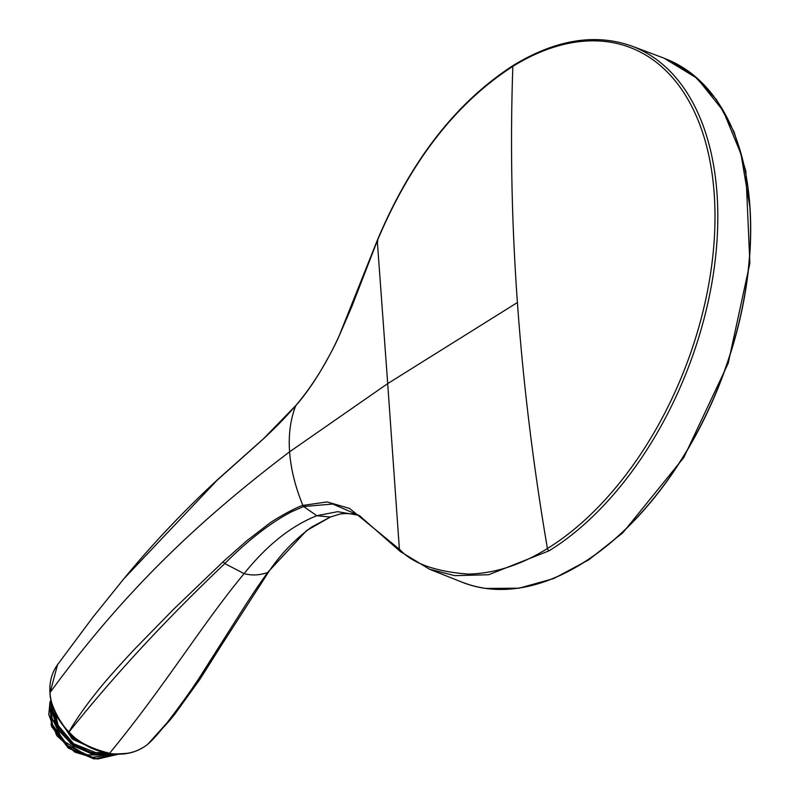 <?xml version="1.0" encoding="UTF-8"?>
<svg xmlns="http://www.w3.org/2000/svg" width="799" height="799" viewBox="0 0 799 799"><rect width="100%" height="100%" fill="white"/><g stroke="black" fill="none" stroke-linecap="round" stroke-linejoin="round"><path stroke-width="1.2" d="M463.1 582.511A280.729 167.69 -68.9 0 0 660.953 489.308A280.729 167.69 -68.9 0 0 749.891 205.942A280.729 167.69 111.1 0 0 665.677 58.876A280.729 167.69 111.1 0 0 665.487 58.806M400.808 551.839A2.157 1.688 -49.8 0 1 400.039 549.772L349.632 508.464L327.121 501.932L302.881 505.417C297.548 506.526 275.216 518.821 268.863 523.804L246.641 540.893L223.141 561.717L173.703 609.168L134.502 649.247C116.644 668.364 103.89 682.845 96.24 692.693C85.183 706.476 76.105 719.509 68.984 731.814L69.094 731.924C113.368 676.314 165.263 620.194 224.789 563.575L244.104 573.622C251.695 575.679 259.535 575.32 267.615 572.533C252.674 593.437 246.222 604.004 232.729 625.217L195.835 683.325C173.253 715.754 157.293 736.009 147.955 744.089C141.583 749.132 134.641 752.209 127.141 753.307C117.323 754.116 111.48 754.106 109.593 753.287L109.163 753.517C124.494 755.684 137.398 752.558 147.895 744.139L174.681 714.336L221.303 645.432L199.98 679.23L174.681 714.346M150.602 741.622L148.125 743.949A2.157 1.308 -130.8 0 0 148.175 743.909L168.789 721.537M330.027 517.163A2.157 1.718 68.4 0 0 330.337 517.043L306.496 530.656L267.615 572.533A4.305 3.426 39 0 0 268.854 571.585C280.559 554.216 294.871 539.355 311.79 526.96L330.187 517.103M69.094 731.924L69.094 731.924C76.834 741.362 90.337 748.473 109.593 753.287C165.842 684.773 201.508 625.098 244.104 573.622C266.936 545.188 291.176 525.882 316.813 515.715L330.337 517.043A2.157 1.718 -111.4 0 0 330.496 516.983L338.247 514.576C342.841 512.598 358.711 514.117 357.732 515.115L337.637 511.68L316.813 515.715L303.63 506.536L332.784 504.029L359.34 515.565L399.79 551.06M338.347 514.556L330.337 517.043M517.402 302.521C523.185 383.18 533.193 465.188 547.415 548.533A278.541 166.382 -68.9 0 0 714.196 193.578A278.541 166.382 -68.9 0 0 512.858 66.357C510.112 143.141 511.63 221.862 517.402 302.521L387.695 383.6L399.39 549.233A2.157 1.688 130.5 0 0 400.159 551.29M50.167 693.292A2.157 1.069 175.9 0 1 49.967 692.883L49.967 692.883C49.268 682.136 51.795 672.728 57.558 664.668L50.107 692.463A2.157 1.069 175.9 0 0 49.967 692.883C51.246 707.295 57.538 720.418 68.844 732.264L68.984 731.814C61.643 725.732 49.029 703.22 50.107 692.463C125.243 589.712 199.93 519.869 289.598 451.805C288.369 434.766 290.417 419.405 295.74 405.712C303.5 396.893 311.36 386.047 319.32 373.163C328.039 358.391 334.332 346.726 338.167 338.167L351.73 306.806L377.288 240.869L387.695 383.6L289.598 451.805C290.816 468.853 295.25 486.721 302.881 505.417L303.63 506.536L292.074 511.52C271.021 522.386 248.589 539.734 224.789 563.575L223.141 561.717M109.163 753.517C93.922 750.94 80.499 743.869 68.884 732.303L68.984 731.814M295.74 405.712L296.359 405.123L295.74 405.712C283.605 419.405 278.312 424.698 264.469 437.942L217.098 480.279L123.805 578.836L92.804 617.377L57.568 664.648M377.927 241.068L377.118 240.779L377.637 239.51C411.145 160.229 456.379 102.182 513.338 65.368A2.157 1.358 -121.7 0 0 512.858 66.357C456.289 102.891 411.275 160.639 377.807 239.6M749.752 205.822A280.809 167.74 111.1 0 1 660.274 489.967A280.809 167.74 111.1 0 1 461.862 582.121L429.463 569.178L454.711 575.65L488.648 574.741L549.123 550.781A280.429 167.51 -68.9 0 0 712.638 278.501A280.429 167.51 -68.9 0 0 631.889 46.122L664.488 58.337M549.123 550.781A2.157 1.358 58.3 0 1 547.415 548.533C521.078 564.953 494.701 573.472 468.284 574.091C435.575 571.625 412.823 563.515 400.039 549.772M50.926 724.333L67.985 747.704L95.111 758.86M118.352 754.226L97.528 758.98L74.736 751.999L56.729 735.47L48.819 714.426L50.926 699.744L48.749 714.406M48.759 714.496L56.699 735.559L74.756 752.099L97.578 759.05L118.412 754.226M48.789 714.765L49.908 702.431L50.916 699.674M51.875 703.629L51.745 710.73L58.267 729.627L73.208 745.437L93.034 754.286L113.059 753.986M56.939 716.943L73.148 739.534L99.006 751.09M56.21 714.706L72.2 738.566L98.906 751.06M90.437 747.674L72.799 737.427L60.334 721.757M98.477 750.92L72.24 738.486L56.379 715.045M109.833 753.617L90.686 752.458L72.329 743.23L58.727 728.019L52.804 710.211L52.694 706.296M112.919 753.976L92.924 754.186L73.158 745.297L58.287 729.517L51.795 710.661L51.905 703.739M116.524 754.196L92.414 757.272L67.885 745.817L52.205 724.373L51.266 701.272M591.769 557.143A278.831 166.552 111.1 0 1 580.843 564.144M738.206 144.819A278.831 166.552 111.1 0 1 743.769 164.224M664.458 58.417L697.257 78.402L723.215 110.851L741.003 154.077L749.702 205.862M217.098 480.279L217.787 479.45C183.65 511.05 152.319 544.179 123.805 578.836M51.745 710.73A1.169 0.609 175.1 0 0 51.655 710.99L51.835 703.47M53.952 720.698L70.871 743.869L97.728 755.055M51.795 710.661A1.208 0.629 -4.9 0 1 52.804 710.211M485.862 588.424L519.05 588.194L553.757 578.536L588.763 559.829L622.87 532.743L683.804 457.537L728.189 363.335L749.871 263.231L745.827 171.096L734.151 132.085L716.483 99.645L693.392 74.936L665.677 58.876M168.819 721.507L174.621 714.416M221.253 645.522L268.863 571.575M360.539 516.354L357.732 515.115M217.797 479.44L263.72 438.521L295.91 405.413C312.179 386.267 326.531 363.235 338.956 336.319L377.118 240.779M400.439 551.62L429.463 569.178M631.889 46.122C595.345 33.139 555.824 39.55 513.338 65.368M118.472 754.226L94.072 758.92L68.464 748.214L51.555 726.511L49.908 702.431M51.655 710.99L58.237 729.996L73.268 745.777L93.183 754.516L113.278 754.006M55.83 713.946L72.11 738.815L99.905 751.37M104.679 752.658L95.69 752.608L73.568 743.699L58.217 725.512L54.632 711.36M107.785 755.145L85.473 754.855L62.692 740.383L51.845 717.712"/></g></svg>
